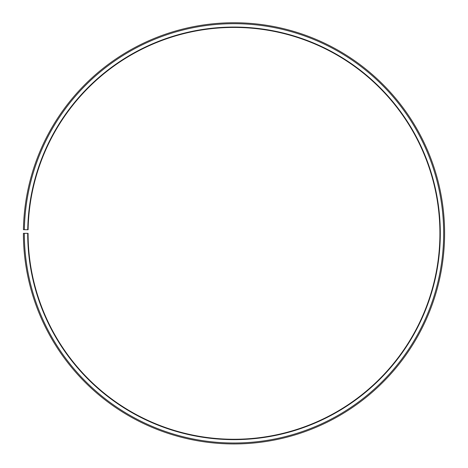 <?xml version="1.0" encoding="UTF-8"?>
<svg xmlns="http://www.w3.org/2000/svg" width="468" height="468" viewBox="0 0 468 468"><rect width="100%" height="100%" fill="white"/><g stroke="black" fill="none" stroke-linecap="round" stroke-linejoin="round"><path stroke-width="0.7" d="M439.92 233.345A205.92 205.92 0 0 0 235.796 27.436A205.92 205.92 0 0 0 28.109 229.753L27.735 229.747A206.294 206.294 0 0 1 235.802 27.062A206.294 206.294 0 0 1 440.294 233.345A206.294 206.294 0 0 1 234 439.639A206.294 206.294 0 0 1 27.706 233.345L28.08 233.345A205.92 205.92 0 0 0 234 439.265A205.92 205.92 0 0 0 439.92 233.345M24.365 229.689L23.429 229.671A210.6 210.6 0 0 1 235.837 22.756A210.6 210.6 0 0 1 444.6 233.345A210.6 210.6 0 0 1 234 443.945A210.6 210.6 0 0 1 23.4 233.345L24.336 233.345A209.664 209.664 0 0 0 234 443.009A209.664 209.664 0 0 0 443.664 233.345A209.664 209.664 0 0 0 235.831 23.692A209.664 209.664 0 0 0 24.365 229.689L27.735 229.747M24.336 233.345L27.706 233.345"/></g></svg>
